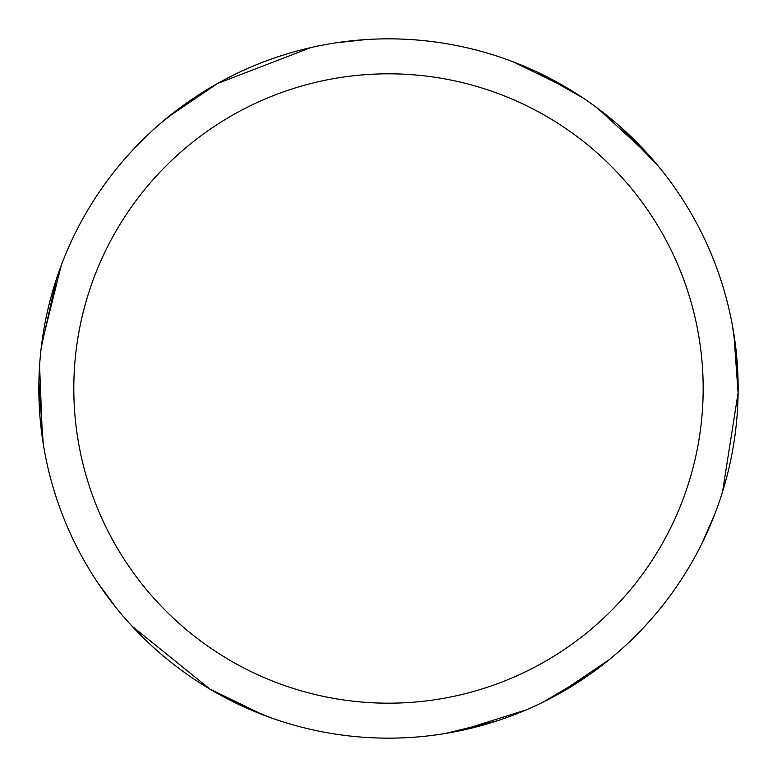 <?xml version="1.0" encoding="UTF-8"?>
<svg xmlns="http://www.w3.org/2000/svg" width="777" height="777" viewBox="0 0 777 777"><rect width="100%" height="100%" fill="white"/><g stroke="black" fill="none" stroke-linecap="round" stroke-linejoin="round"><path stroke-width="1.17" d="M388.49 73.815A314.685 314.685 0 0 1 703.175 388.5A314.685 314.685 0 0 1 388.49 703.185A314.685 314.685 0 0 1 73.805 388.5A314.685 314.685 0 0 1 388.49 73.815M388.49 38.85A349.65 349.65 0 0 1 738.14 388.5A349.65 349.65 0 0 1 388.49 738.15A349.65 349.65 0 0 1 38.84 388.5A349.65 349.65 0 0 1 388.49 38.85M738.121 385.567C737.441 365.948 736.625 353.137 735.683 347.144M216.21 692.763C233.537 701.971 245.037 707.672 250.709 709.857M194.376 97.679L178.768 108.731M513.014 61.781L569.152 89.141M597.853 108.459L649.523 155.876M733.847 333.906L738.111 393.094M712.538 519.832L708.401 529.603M588.82 675.087L543.24 702.039M497.717 720.658L445.425 733.488M609.168 659.712L557.4 694.638M526.32 709.838L459.43 730.875M536.509 71.717L582.643 97.708M621.532 127.826L658.779 166.705M732.332 325.039L736.402 353.71M738.111 392.735L722.523 491.841M714.209 515.637L701.903 543.502M271.532 718.006L244.658 707.196M210.013 689.17L131.983 626.107M115.53 607.012L97.543 582.42M263.082 714.889L209.703 688.985M112.723 603.467L106.332 594.997M42.453 438.626L39.578 365.753M41.686 343.978L61.257 265.316M161.606 122.455L184.402 104.594M217.337 83.595L310.965 47.552M335.732 42.852L366.016 39.569M43.269 444.017L38.899 381.711M41.288 347.202L56.507 278.749M168.531 116.705L217.657 83.421M340.2 42.201L350.738 40.89"/></g></svg>

